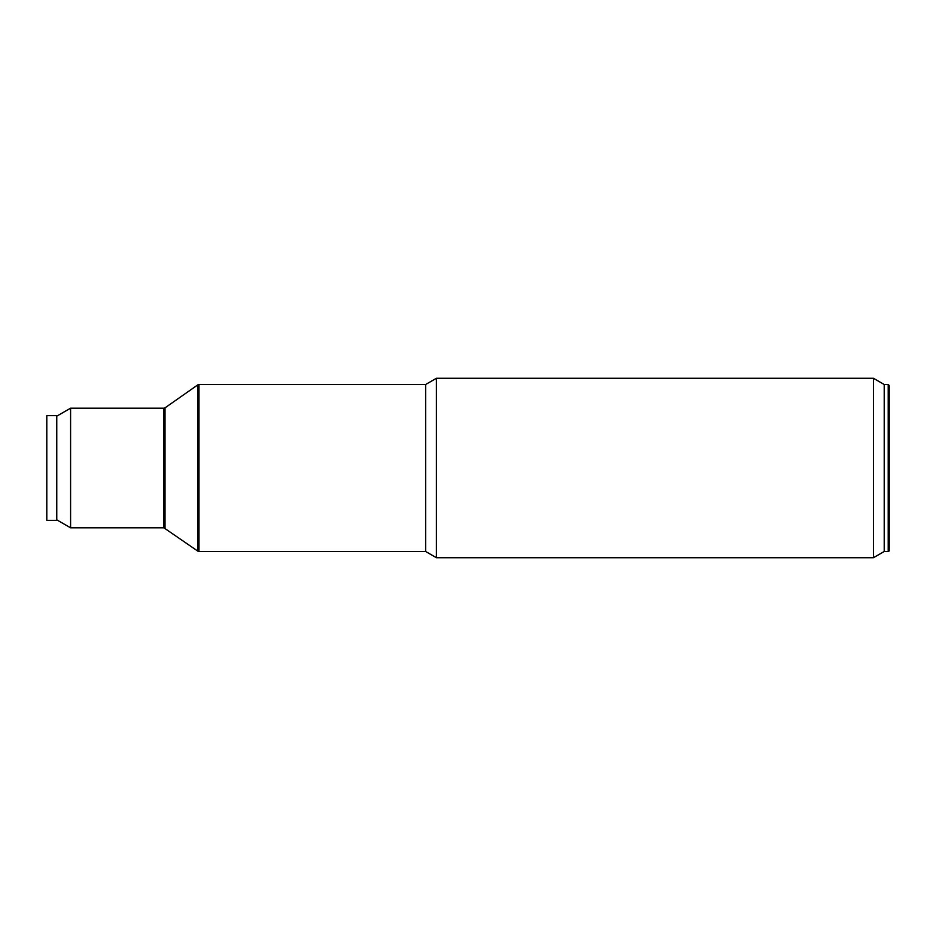 <?xml version="1.0" encoding="UTF-8"?>
<svg xmlns="http://www.w3.org/2000/svg" width="936" height="936" viewBox="0 0 936 936"><rect width="100%" height="100%" fill="white"/><g stroke="black" fill="none" stroke-linecap="round" stroke-linejoin="round"><path stroke-width="1.4" d="M56.768 430.958L56.768 415.666L46.8 415.666L46.8 520.334L56.768 520.334L56.768 430.958M888.205 384.509L884.216 384.509L884.216 551.491L888.205 551.491L889.2 550.497A0.994 0.994 180 0 1 888.205 551.491L888.205 384.509L889.2 385.503L889.2 550.497M889.2 391.236L889.2 544.764M56.768 416.157L70.586 408.19L70.586 527.81L163.894 527.81L197.812 551.129L197.812 384.871L165.029 407.827L165.029 528.173M197.812 551.129L198.959 551.491L198.959 384.509L425.634 384.509L425.634 551.491L436.422 557.727L873.428 557.727L873.428 378.273L436.422 378.273L436.422 557.727M70.586 408.19L163.894 408.19L163.894 527.81M56.768 519.843L70.586 527.81M165.029 407.827L163.894 408.19M198.959 384.509L197.812 384.871M198.959 551.491L425.634 551.491M425.634 384.509L436.422 378.273M884.216 384.509L873.428 378.273M884.216 551.491L873.428 557.727"/></g></svg>
